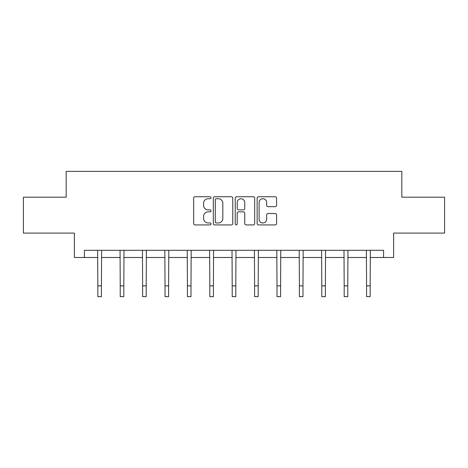 <?xml version="1.0" encoding="UTF-8"?>
<svg xmlns="http://www.w3.org/2000/svg" width="468" height="468" viewBox="0 0 468 468"><rect width="100%" height="100%" fill="white"/><g stroke="black" fill="none" stroke-linecap="round" stroke-linejoin="round"><path stroke-width="0.7" d="M211.033 197.73A0.989 0.989 0 0 0 210.044 196.747L195.074 196.747A1.41 1.41 0 0 0 193.664 198.157L193.664 223.517A1.41 1.41 0 0 0 195.074 224.927L210.044 224.927A0.989 0.989 0 0 0 211.033 223.944A0.989 0.989 0 0 0 210.044 222.955L208.108 222.955A4.51 4.51 0 0 1 203.598 218.445L203.598 216.333A4.51 4.51 0 0 1 208.108 211.823L210.044 211.823A0.989 0.989 0 0 0 211.033 210.834A0.989 0.989 0 0 0 210.044 209.851L208.108 209.851A4.51 4.51 0 0 1 203.598 205.341L203.598 203.229A4.51 4.51 0 0 1 208.108 198.719L210.044 198.719A0.989 0.989 0 0 0 211.033 197.73M275.184 206.68A1.41 1.41 0 0 0 276.588 205.271L276.588 198.157A1.41 1.41 0 0 0 275.184 196.747L258.552 196.747A1.41 1.41 0 0 0 257.143 198.157L257.143 223.517A1.41 1.41 0 0 0 258.552 224.927L275.184 224.927A1.41 1.41 0 0 0 276.588 223.517L276.588 214.923A1.41 1.41 0 0 0 275.184 213.513L268.065 213.513A1.41 1.41 0 0 0 266.655 214.923L266.655 219.188A3.767 3.767 0 0 1 262.887 222.955A3.767 3.767 0 0 1 259.12 219.188L259.12 202.486A3.767 3.767 0 0 1 262.887 198.719A3.767 3.767 0 0 1 266.655 202.486L266.655 205.271A1.41 1.41 0 0 0 268.065 206.68L275.184 206.68M84.41 257.494L84.41 250.316L383.59 250.316L383.59 257.494L393.635 257.494L393.635 233.087L444.6 233.087L444.6 197.198L401.819 197.198L401.819 171.358L66.181 171.358L66.181 197.198L23.4 197.198L23.4 233.087L74.365 233.087L74.365 257.494L97.835 257.494M232.766 198.157A1.41 1.41 0 0 0 231.356 196.747L214.73 196.747A1.41 1.41 0 0 0 213.32 198.157L213.32 223.517A1.41 1.41 0 0 0 214.73 224.927L231.356 224.927A1.41 1.41 0 0 0 232.766 223.517L232.766 198.157M236.644 196.747L253.27 196.747A1.41 1.41 0 0 1 254.68 198.157L254.68 223.517A1.41 1.41 0 0 1 253.27 224.927L246.156 224.927A1.41 1.41 0 0 1 244.746 223.517L244.746 213.232A1.41 1.41 0 0 0 243.337 211.823L238.616 211.823A1.41 1.41 0 0 0 237.206 213.232L237.206 223.944A0.989 0.989 0 0 1 236.217 224.927A0.989 0.989 0 0 1 235.234 223.944L235.234 198.157A1.41 1.41 0 0 1 236.644 196.747M101.421 257.494L120.229 257.494M123.821 257.494L142.623 257.494M146.215 257.494L165.023 257.494M168.609 257.494L187.416 257.494M191.002 257.494L209.81 257.494M213.402 257.494L232.204 257.494M235.796 257.494L254.598 257.494M258.19 257.494L276.998 257.494M280.584 257.494L299.391 257.494M302.977 257.494L321.785 257.494M325.377 257.494L344.179 257.494M347.771 257.494L366.579 257.494M370.165 257.494L383.59 257.494M216.28 198.719A0.989 0.989 0 0 0 215.292 199.707L215.292 221.967A0.989 0.989 0 0 0 216.28 222.955L218.322 222.955A4.51 4.51 0 0 0 222.832 218.445L222.832 203.229A4.51 4.51 0 0 0 218.322 198.719L216.28 198.719M244.746 202.556A3.767 3.767 0 0 0 240.973 198.789A3.767 3.767 0 0 0 237.206 202.556L237.206 208.441A1.41 1.41 0 0 0 238.616 209.851L243.337 209.851A1.41 1.41 0 0 0 244.746 208.441L244.746 202.556M97.654 250.316L97.835 285.872L101.421 285.872L101.609 250.316M97.835 285.872L97.835 296.642L101.421 296.642L101.421 285.872M120.048 250.316L120.229 285.872L123.821 285.872L124.002 250.316M120.229 285.872L120.229 296.642L123.821 296.642L123.821 285.872M142.442 250.316L142.623 285.872L146.215 285.872L146.396 250.316M142.623 285.872L142.623 296.642L146.215 296.642L146.215 285.872M164.835 250.316L165.023 285.872L168.609 285.872L168.79 250.316M165.023 285.872L165.023 296.642L168.609 296.642L168.609 285.872M187.235 250.316L187.416 285.872L191.002 285.872L191.184 250.316M187.416 285.872L187.416 296.642L191.002 296.642L191.002 285.872M209.629 250.316L209.81 285.872L213.402 285.872L213.583 250.316M209.81 285.872L209.81 296.642L213.402 296.642L213.402 285.872M232.023 250.316L232.204 285.872L235.796 285.872L235.977 250.316M232.204 285.872L232.204 296.642L235.796 296.642L235.796 285.872M254.416 250.316L254.598 285.872L258.19 285.872L258.371 250.316M254.598 285.872L254.598 296.642L258.19 296.642L258.19 285.872M276.816 250.316L276.998 285.872L280.584 285.872L280.765 250.316M276.998 285.872L276.998 296.642L280.584 296.642L280.584 285.872M299.21 250.316L299.391 285.872L302.977 285.872L303.165 250.316M299.391 285.872L299.391 296.642L302.977 296.642L302.977 285.872M321.604 250.316L321.785 285.872L325.377 285.872L325.558 250.316M321.785 285.872L321.785 296.642L325.377 296.642L325.377 285.872M343.998 250.316L344.179 285.872L347.771 285.872L347.952 250.316M344.179 285.872L344.179 296.642L347.771 296.642L347.771 285.872M366.391 250.316L366.579 285.872L370.165 285.872L370.346 250.316M366.579 285.872L366.579 296.642L370.165 296.642L370.165 285.872"/></g></svg>
